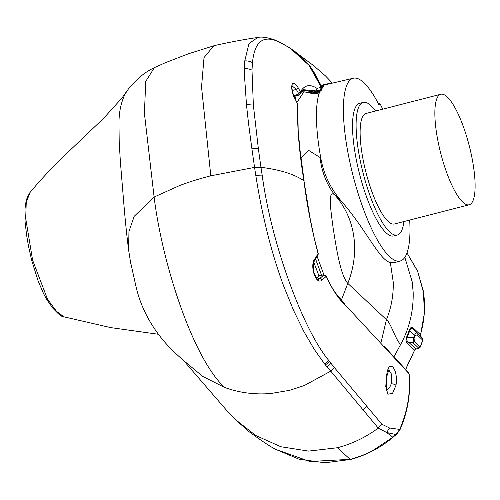 <?xml version="1.0" encoding="UTF-8"?>
<svg xmlns="http://www.w3.org/2000/svg" width="500" height="500" viewBox="0 0 500 500"><rect width="100%" height="100%" fill="white"/><g stroke="black" fill="none" stroke-linecap="round" stroke-linejoin="round"><path stroke-width="0.75" d="M375.525 111.019A68.469 17.694 75.6 0 0 363.212 102.4A68.469 17.694 75.6 0 0 367.344 187.806A68.469 17.694 75.6 0 0 397.281 235.031A68.469 17.694 75.6 0 0 403.913 221.544M397.281 235.031L393.719 235.944A68.469 17.694 -104.4 0 1 363.781 188.719A68.469 17.694 -104.4 0 1 359.656 103.319L363.212 102.4M444.231 165.425A57.056 14.744 75.6 0 0 469.181 204.781A57.056 14.744 75.6 0 0 465.737 133.613A57.056 14.744 75.6 0 0 440.788 94.256A57.056 14.744 75.6 0 0 444.231 165.425M469.181 204.781L394.444 223.975A57.056 14.744 -104.4 0 1 369.494 184.625A57.056 14.744 -104.4 0 1 366.05 113.456L440.788 94.256M63.963 316.844L56.55 311.356L47.469 299.137L32.612 260.169L25.688 218.312L26.25 202.469L29.938 192.587L27.163 197.525L25.531 203.994L25 209.2L25.062 221.612L26.562 234.869L28.469 245.994L31.694 260.394L38.194 281.15L43.612 293.744L46.837 299.625L52.831 308.219L58.263 313.706L60.556 315.344L63.919 316.831M29.137 193.569C38.988 181.544 50.744 168.9 64.419 155.631L103.831 118.081L121.894 98.069L128.088 89.431L125.194 93.894C120.919 102.569 118.85 112.656 118.975 124.169L119.206 141.95L120.356 161.431L123.856 204.056C125.244 220.644 126.825 235.944 128.6 249.95L130.463 261.706L136.069 286.863C140.6 306.219 149.706 324.113 163.4 340.544C172.913 351.863 186.231 362.756 186.244 362.806M128.6 249.95L128.95 231.519L134.175 216.337L154.106 197.044L144.406 113.362L145.738 81.425L154.381 67.631L165.188 62.787L188.369 53.806L214.531 45.575C231.281 41.775 246.856 38.994 257.762 37.481L257.919 37.462M183.469 360.419L227.419 411.281L234.306 418.675L255.744 435.5L280.85 446.731L308.619 451.112L337.369 447.744C352.044 443.906 365.669 437.35 378.25 428.081L330.763 371.138L304.394 385.5L289.725 390.294L270.837 393.512C254.662 394.812 239.275 392.788 224.669 387.456L202.919 376.544L184.331 361.163M224.669 387.456C193.562 359.125 162.575 265.656 154.106 197.044L179.95 185.4C190.294 181.644 197.438 179.281 210.806 175.806L201.537 87L204.013 57.619L213.794 45.769M234.306 418.675L249.2 431.781C261.281 440.669 270.087 446.519 275.619 449.325L309.831 461.506L350.15 459.338L337.369 447.744M350.15 459.338L350.262 459.419C360.419 456.375 367.837 453.469 372.519 450.706L392.825 437.206L386.6 432.475L378.256 428.075L381.85 424.225L334.369 367.562L330.763 371.138L324.712 364.113L314.344 349.487L303.969 331.706L293.625 310.506L283.756 286.294C277.3 268.85 271.719 250.588 267.025 231.506C261.944 210.787 258.931 194.919 255.775 175.325L254.562 167.4L210.806 175.806M324.712 364.113A11.413 9.406 -36.1 0 0 328.725 360.394C303.675 330.381 271.656 245.8 262.162 175.094L260.95 167.312L254.562 167.4L251.856 148.369C249.219 128.95 248.412 123.219 246.475 104.556L244.569 76.95L244.781 60.888L249.013 43.5L257.762 37.481C261.606 36.494 267.581 37.425 275.694 40.281L275.694 40.281A11.413 10.788 112.1 0 1 277.425 41.188L288.731 47.269M334.369 367.562L329.3 361.169A11.413 9.45 143.5 0 1 325.331 364.888M409.137 373.95L408.944 373.606C410.731 392.4 407.65 411.006 399.7 429.419L396.075 434.538L392.825 437.206L396.319 434.656L399.975 429.8C407.875 411.463 410.925 392.844 409.137 373.95L408.475 372.519A2.281 1.988 137.2 0 1 408.944 373.606L344.869 304.556C338.812 299.256 332.562 289.9 326.119 276.475L322.025 280.069C315.744 285.894 309.281 264.794 315.012 258.644L318.1 253.719C311.581 228.787 306.863 204.481 303.938 180.787C294.4 174.206 280.069 169.713 260.95 167.312L258.325 148.4L253.35 105.081L251.994 70.138L252.469 62.669C255.025 36.881 266.756 37.019 277.425 41.188M332.3 83.019L325.444 75.881L313.538 65.575L291.156 48.831L310.119 66.031L321.912 86.85L323.562 84.375L330.531 83.425M396.319 434.656L386.6 432.475L389.6 428.006L381.85 424.225M395.988 385.306L392.525 393.387L387.869 394.219L385.763 386.438L386.681 375.55C388.387 357.494 398.594 368.294 395.988 385.306A3.806 1.281 10.4 0 0 391.294 383.756L391.538 374.206L388.738 369.862M328.725 360.394L329.3 361.169M389.6 428.006L399.7 429.419A3.425 0.519 -156.7 0 1 399.975 429.8M315.012 258.644A1.9 1.531 35.4 0 1 314.913 260.062L318.062 255.006L318.212 253.5L314.294 238.4L310.15 218.512L303.938 180.787C299.081 151.331 297 125.838 297.706 104.312L295.512 99.744C289.031 88.338 291.519 76.619 298.113 87.675L300.413 91.85C304.481 84.95 310.012 83.794 317.006 88.387L321.244 87.263L309.037 65.325L290.206 48.2L280.069 42.269A11.413 10.719 116.5 0 1 280.981 42.787M323.562 84.375L323.45 86.263L321.706 88.713L320.763 89.019M323.612 85.981L324.625 84.562L325.769 84.513M321.087 86.906L321.912 86.85L321.25 89.106M386.875 390.312L389.738 387.35L391.294 383.756M314.913 260.062L314.913 260.062C313.481 261.906 313 265.631 313.469 271.225C316.294 278.2 318.025 280.788 318.663 279L319.831 278.463L317.831 278.925M322.025 280.069A1.9 1.619 -127.7 0 0 319.831 278.463L323.856 275A1.9 1.713 -134.4 0 1 326.119 276.475L323.856 275M316.962 278.431L318.594 276.038L322.019 275.219L324.162 274.862L326.169 276.325M297.7 104.3L295.519 99.488A1.9 0.65 153.3 0 1 295.512 99.744M304.137 181.062L300.087 150.694L298.188 130.762L297.7 104.062M320.5 89.894L321.194 87.219M300.406 91.838L298.569 93.475L300.413 91.85L300.431 93.381L303.2 89.675L316.019 90.9L319.656 90.619L321.275 89.1M298.113 87.675A1.9 0.944 149.5 0 1 296.312 89.4L298.569 93.475L296.275 95.013L298.325 95.094M292.05 85.844L296.312 89.4L292.244 90.506M378.744 104.362L379.338 104.231L378.638 104.169A94.344 24.388 75.6 0 0 353.381 78.213L324.106 85.062M318.125 253.694L318.081 254.963M321.325 87.231A2.281 2.269 30.7 0 1 321.156 89.181A2.281 2.269 30.7 0 1 321.15 89.181A2.281 2.269 30.7 0 1 320.838 89.594M302.462 90.294L303.544 89.925L316.044 92.638L318.238 91.619L314.381 92.019L302.512 90.244M298.625 93.537L299.788 94.113M293.8 95.606L296.275 95.013A1.9 0.419 76.4 0 0 296.819 95.769L298.188 95.25L300.431 93.381M353.381 78.213A94.344 24.388 75.6 0 0 343.5 104.094A94.344 24.388 75.6 0 0 362.762 207.25A94.344 24.388 75.6 0 0 400.325 260.963A94.344 24.388 75.6 0 0 409.875 235.162A94.344 24.388 75.6 0 0 409.694 220.062M400.325 260.963L396.012 262.2L390.344 262.525C379.369 260.231 366.506 229.838 341.094 200.881C330.319 188.181 323.544 173.856 320.763 157.906A95.094 24.575 -104.4 0 1 316.544 110.431A95.094 24.575 -104.4 0 1 319.306 92.9L319.744 91.344L320.981 90.913L322.319 87.919M320.981 90.913L320.363 90.056M313.856 262.381L318.956 275.9M324.162 274.862L322.169 275.156M293.544 96.562L296.819 95.769A1.9 0.419 76.4 0 0 296.925 95.65M379.144 104.694L379.375 103.713L380.106 103.825A98.763 25.525 75.6 0 1 382.181 108.131L382.556 109.213M378.494 103.906L379.575 103.25L378.3 103.525M319.744 91.344L319.075 90.894M319.306 92.9L314.425 93.987L303.9 91.756L296.95 102.438M300.994 158.219L308.612 150.363L320.763 157.906M407.006 252.925L417.706 271.469L423.525 292.569C425.538 306.494 424.506 320.544 420.425 334.731L413.263 328C412.056 326.413 410.744 327.1 409.325 330.044L414.369 335.487L414.906 335.844L417.044 334.787L422.706 340.112L422.9 339.412L420.238 347.175L419.019 348.269L416.144 349.119A1.9 0.519 -106.4 0 1 415.913 349.038L408.7 342.262A1.9 1.7 -46.8 0 0 407.394 343.375L414.631 350.175L405.65 369.462M412.212 355.069L414.631 350.175L415.744 349.094L418.787 348.188L413.088 342.837A1.9 1.7 -46.8 0 0 414.431 341.637L420.125 346.987A1.9 1.7 133.2 0 1 418.787 348.188L419.019 348.269M414.431 341.637L414.031 338.131L413.5 337.775L407.306 337.094C406.506 339.95 406.969 341.669 408.7 342.262L413.088 342.837L413.5 337.775L414.369 335.487C415.462 333.369 416.269 332.587 416.794 333.131L422.456 338.456L420.706 336.3A1.9 0.862 -39.1 0 1 420.744 336.337A1.9 0.862 -39.1 0 1 420.769 336.381M422.537 338.562L422.794 339.237M409.325 330.044L406.775 336.725C405.731 340.244 405.938 342.456 407.394 343.375M390.344 262.525L393.244 282.131C393.55 295.231 391.281 307.744 386.438 319.669C390.975 322.856 396.231 341.556 400.744 344.288C409.375 328.306 413.525 311.094 413.181 292.663L412.238 281.962L404.844 257.337M315.594 259.088L321.581 275.275M301.394 91.613L313.863 92.987C315.788 93.75 317.438 93.331 318.812 91.737L318.694 91.294M296.244 95.812L297.919 96.025L298.356 95.138M296.2 95.919L295.181 98.806M319.925 157.131C321.737 171.931 326.675 184.531 334.738 194.919C327.537 188.806 330.731 210.062 333.212 228.531C336.144 246.713 340.256 275.094 347.788 283.356L341.394 300.081M323.95 274.931L317.181 256.575M417.044 334.787A1.9 1.7 -46.8 0 0 416.794 333.131L413.544 329.569C412.275 327.794 411.05 328.069 409.862 330.394L407.306 337.094L406.775 336.725M413.263 328L413.544 329.569L420.706 336.3L420.425 334.731A1.9 0.4 -163.8 0 1 420.538 334.925L420.475 335.706A1.9 0.694 171.6 0 0 420.369 335.525M350.262 459.419L350.569 459.513C366.062 455.288 380.225 447.894 393.069 437.319M255.775 175.325L262.162 175.094M326.994 366.9L330.85 363.206M362.944 409.65A11.413 9.694 -39.6 0 0 366.538 405.962M251.856 148.369L258.325 148.4M253.35 105.081L246.475 104.556M244.781 60.888A11.413 8.881 5.9 0 1 252.469 62.669M244.481 68.662A11.413 8.156 2 0 1 251.994 70.138M321.956 86.819L321.356 89.038M386.681 375.55A3.806 1.175 10.3 0 1 386.912 376.069L388.969 369.525M408.475 372.519L384.294 346.381L384.762 347.506M344.869 304.556L344.425 303.394M317.006 88.387L316.019 90.9L313.744 92.294L313.863 92.987A1.9 1.787 -62.2 0 1 314.425 93.987M414.031 338.131L414.906 335.844M393.956 356.819L400.744 344.288M297.744 95.481L297.919 96.025M380.838 343.269L386.438 319.669L347.788 283.356A93.188 83.369 -46.8 0 0 353.713 235.931A93.188 83.369 -46.8 0 0 334.744 194.919L341.094 200.881M131.075 264.975L130.475 261.781M61.363 316.1L63.856 316.812M63.869 316.819L110.675 327.6L158.35 334.275M128.062 89.462C137.463 78.213 144.362 72.5 154.381 67.631M275.694 40.281L280.069 42.269M290.2 48.2C304.725 57.713 315.1 70.719 321.337 87.225L321.156 89.181L321.706 88.713M386.912 376.069C386.1 387.031 386.194 391.981 387.194 390.925M326.15 275.981C329.963 284.4 333.769 290.912 337.569 295.531L344.387 303.35M295.519 99.488C291.038 91.344 291.894 83.469 292.106 85.731L291.85 85.881M318.212 253.5L318.062 255.006M297.719 104.1L297.894 105.225M318.238 91.619L319.656 90.619M318.694 275.963L322.544 275.069M422.9 339.412L420.475 335.706M318.819 91.662L318.644 91.013M350.35 459.481L324.95 462.788L299.137 459.231L275.619 449.325M420.238 347.175L422.819 340.3M420.538 334.925L424.425 312.962L423.394 291.231L417.488 270.863L407.006 252.919M412.337 355.238L408.263 362.863L405.775 369.6M414.75 350.35L416.144 349.119"/></g></svg>
